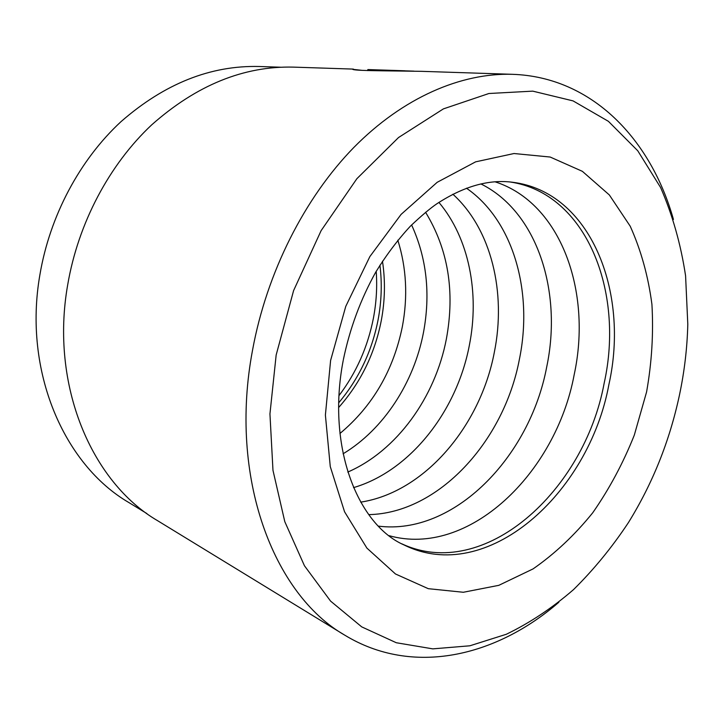 <?xml version="1.0" encoding="UTF-8"?>
<svg xmlns="http://www.w3.org/2000/svg" width="724" height="724" viewBox="0 0 724 724"><rect width="100%" height="100%" fill="white"/><g stroke="black" fill="none" stroke-linecap="round" stroke-linejoin="round"><path stroke-width="1.09" d="M280.487 67.205L259.246 66.499C210.575 65.269 164.502 83.649 121.008 121.65C79.902 159.624 49.82 215.752 39.874 274.921C23.041 371.249 64.056 464.781 128.745 502.474L146.882 513.551M558.847 602.25C496.021 656.804 412.635 676.578 344.66 635.102C273.31 594.214 228.522 477.107 252.522 350.262C266.74 272.568 304.668 197.779 353.846 147.452C403.241 97.342 461.306 72.726 512.529 74.319L421.531 71.332C385.177 70.735 354.642 70.852 352.715 69.332L362.154 70.355M401.829 543.833C484.148 582.132 584.349 491.243 604.178 383.114C624.613 291.419 586.277 193.227 510.139 181.986M389.114 535.679C468.618 557.933 555.878 473.369 574.177 374.715C592.16 291.799 561.064 202.992 495.044 181.805M378.444 526.14C453.848 535.624 529.823 457.143 546.692 367.023C562.566 292.053 537.516 211.897 480.881 183.914M368.751 514.628C438.726 513.235 503.995 441.043 519.38 359.385C533.271 292.324 513.723 220.838 466.464 188.204M360.688 502.139C424.545 492.347 480.32 426.21 494.311 352.371C506.438 292.677 491.524 229.273 452.871 194.213M353.529 487.623C410.209 471.034 456.817 411.268 469.342 345.384C479.75 293.22 469.071 238.087 438.907 202.403M347.801 472.066C396.906 450.735 435.278 397.232 446.373 338.959C455.106 291.546 448.174 249.318 425.567 212.259M343.086 453.794C383.648 429.404 413.893 382.743 423.468 332.542C430.671 293.89 426.708 258.025 411.594 224.938M339.954 433.486C372.579 406.182 393.376 370.561 402.354 326.633C407.983 296.632 406.472 267.817 397.82 240.187M338.669 407.494C360.516 382.869 374.706 353.946 381.249 320.732C385.032 300.668 385.44 280.822 382.471 261.192M679.438 395.168C684.433 371.548 687.221 347.918 687.8 324.28L685.583 275.817C680.85 244.35 672.515 214.901 660.578 187.471L637.754 150.764L608.386 121.315L573.064 100.889L532.764 91.143L488.908 93.505L443.396 108.89L398.526 137.533L356.887 178.692L321.121 230.639L293.6 290.586L276.161 355.013L269.943 413.92L272.975 470.338L284.794 521.651L304.442 565.743L330.587 601.11L361.728 626.884L396.299 642.74L432.807 648.867L469.885 645.79L506.348 634.26C530.031 622.776 552.448 607.87 573.589 589.553C593.789 569.607 612.079 547.272 628.45 522.547C652.623 483.478 669.619 441.025 679.438 395.168M512.529 74.319C592.105 77.006 650.921 139.352 673.438 219.444M367.819 69.703L413.983 71.133M344.66 635.102L157.714 520.764C91.749 482.365 49.929 385.394 67.685 284.867C78.183 223.146 109.396 164.466 151.768 124.79C196.593 85.106 243.843 65.884 293.51 67.124L353.375 69.097M379.928 265.183C382.163 283.265 381.548 301.492 378.082 319.845C371.937 351.231 358.814 378.869 338.742 402.77M343.23 360.353C326.18 448.554 358.842 525.334 403.938 544.901C486.537 585.951 588.856 494.094 608.92 384.435C629.753 291.347 590.205 191.67 512.492 182.249C488.872 179.136 463.659 186.312 436.853 203.788C430.246 208.268 421.431 215.725 410.399 226.15C397.865 239.68 386.317 255.002 375.756 272.115C360.679 299.202 349.882 328.361 343.375 359.584M330.606 360.434L345.764 306.379L369.846 256.613L401.078 214.413L437.169 182.312L475.623 161.841L514.004 153.524L550.168 157.036L582.377 171.335L609.346 194.955L630.215 226.205C641.002 250.16 648.233 276.215 651.926 304.379C653.591 333.203 651.817 362.371 646.595 391.901L634.314 435.106C623.21 463.025 609.355 488.917 592.739 512.764C574.756 535.036 554.865 553.751 533.054 568.91L498.809 585.336L463.351 592.268L428.291 588.684L395.476 573.978L366.896 548.095L344.552 511.768L330.271 466.591L325.393 415.069L330.606 360.434M339.013 395.585C356.326 372.733 367.792 346.905 373.43 318.089C376.389 302.433 377.313 286.849 376.209 271.337M368.272 69.585L405.024 70.789M367.656 70.599L367.846 69.576"/></g></svg>
